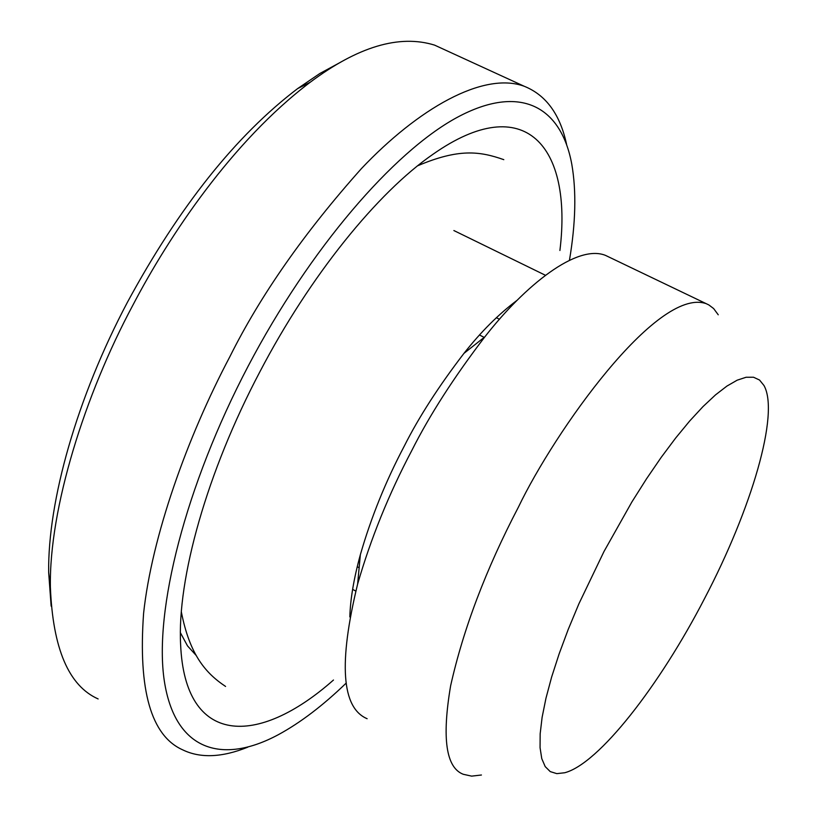 <?xml version="1.0" encoding="UTF-8"?>
<svg xmlns="http://www.w3.org/2000/svg" width="817" height="817" viewBox="0 0 817 817"><rect width="100%" height="100%" fill="white"/><g stroke="black" fill="none" stroke-linecap="round" stroke-linejoin="round"><path stroke-width="1.23" d="M479.508 335.011L484.185 337.37M496.327 317.701L499.493 319.284M359.143 567.764L357.243 566.722M352.617 589.333L355.742 591.079M51.144 606.132L48.663 572.39C47.774 500.872 76.839 397.859 127.483 302.147C179.229 206.67 235.939 135.499 297.613 88.614L319.815 73.52L341.046 61.99M566.6 144.466C560.166 114.421 546.042 95.027 524.228 86.265L434.593 45.129C399.339 34.212 357.846 46.61 310.103 82.323C232.498 140.973 169.15 235.704 132.844 305.241C85.019 394.437 49.051 508.399 50.378 587.035C52.799 648.565 68.72 685.871 98.132 698.943M524.228 86.265C483.164 71.14 417.773 109.018 361.492 168.527C304.414 232.477 260.552 295.162 229.914 356.59C187.062 437.636 151.86 536.677 143.598 613.271C138.073 690.283 151.114 735.821 182.732 749.863C200.328 758.421 222.01 757.522 247.765 747.177M569.449 260.276C575.699 223.286 576.485 191.29 571.798 164.299C561.31 106.751 520.48 83.13 456.815 117.577C393.314 152.074 309.827 248.736 248.225 366.026C185.336 485.768 153.81 611.034 164.278 680.684C174.858 750.506 221.724 765.049 278.24 734.749C300.248 722.81 322.878 705.612 346.112 683.165M333.469 680.03C257.365 747.392 184.948 745.798 180.628 644.766C177.023 578.977 206.844 472.195 259.918 371.715C310.194 275.441 377.658 192.332 433.071 154.209C525.311 89.482 572.686 146.539 559.911 250.492M517.222 300.207C498.707 314.075 480.958 331.794 463.964 353.363C438.698 386.308 418.825 417.181 404.344 445.959C385.777 481.131 371.112 517.386 360.358 554.702C353.853 578.385 350.34 599.116 349.829 616.917M718.245 314.8L713.639 308.56L708.85 304.935L605.54 255.404C577.129 243.854 525.106 285.174 484.859 336.839C453.986 377.199 429.619 415.118 411.748 450.616C388.861 493.999 370.826 538.485 357.621 584.094C338.422 663.036 341.588 707.91 367.129 718.715M705.582 303.464C656.5 287.839 554.661 431.509 518.458 507.04C485.992 569.183 463.382 628.784 450.616 685.831C441.762 738.231 445.99 767.714 463.3 774.291L471.644 776.13L481.427 775.006M704.611 598.432C751.436 509.165 779.775 413.688 763.987 385.522L759.534 380.028L753.54 377.24L746.084 377.26L737.179 380.181L726.936 386.073L715.518 394.877L703.039 406.56L689.65 421.041L675.639 438.055L661.188 457.387L646.513 478.823L631.919 501.904L603.998 551.495L578.875 603.855L568.213 629.447L559.073 654.039L551.618 677.089L545.95 698.3L542.11 717.336L540.16 733.85L540.057 747.647L541.763 758.615L545.205 766.612L550.249 771.605L556.816 773.638L564.721 772.749C598.749 763.875 659.625 685.596 704.611 598.432M196.284 655.571L187.522 645.91L180.404 632.705M310.103 82.323L297.613 88.614M48.663 572.38L50.378 587.035M545.419 275.268L453.874 230.547M484.859 336.839L463.964 353.363M360.358 554.702L357.621 584.094M417.681 165.769C458.408 148.5 479.405 151.063 503.803 159.662M225.574 686.443C205.333 672.983 189.656 654.499 181.343 611.882"/></g></svg>
